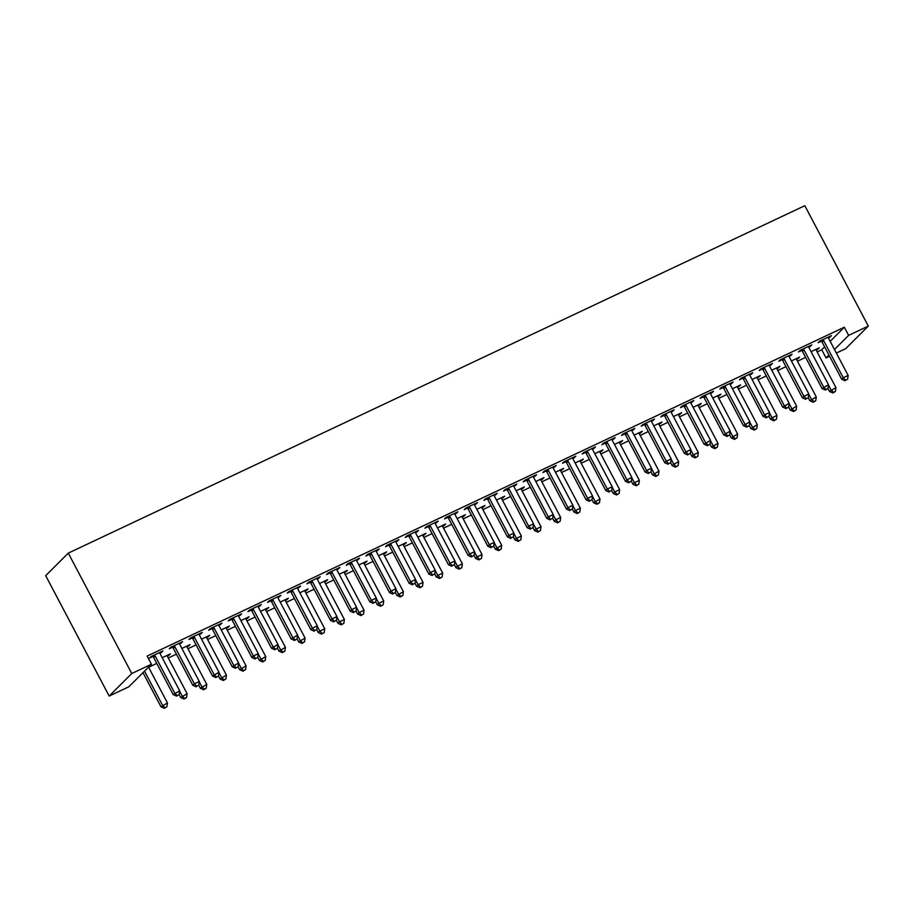 <?xml version="1.0" encoding="UTF-8"?>
<svg xmlns="http://www.w3.org/2000/svg" width="914" height="914" viewBox="0 0 914 914"><rect width="100%" height="100%" fill="white"/><g stroke="black" fill="none" stroke-linecap="round" stroke-linejoin="round"><path stroke-width="1.37" d="M148.628 667.266L156.762 663.427M168.29 658L176.425 654.15M187.953 648.723L196.087 644.884M207.615 639.446L215.75 635.607M227.278 630.169L235.412 626.33M246.929 620.903L255.075 617.053M266.591 611.626L274.737 607.787M286.253 602.349L294.399 598.51M305.916 593.072L314.062 589.233M325.578 583.806L333.724 579.956M345.241 574.529L353.387 570.69M364.903 565.252L373.049 561.413M384.566 555.975L392.712 552.136M404.228 546.709L412.374 542.859M423.89 537.432L432.036 533.593M443.553 528.155L451.699 524.316M463.215 518.878L471.361 515.039M482.878 509.612L491.024 505.762M502.54 500.335L510.686 496.496M522.202 491.058L530.349 487.219M541.865 481.781L550.011 477.942M561.527 472.515L569.673 468.665M581.19 463.238L589.336 459.399M600.852 453.961L608.987 450.122M620.515 444.684L628.649 440.845M640.177 435.418L648.312 431.568M659.839 426.141L667.974 422.302M679.502 416.864L687.636 413.025M699.164 407.587L707.299 403.748M718.815 398.31L726.961 394.471M738.478 389.044L746.624 385.205M758.14 379.767L766.286 375.928M777.803 370.49L785.949 366.651M797.465 361.213L805.611 357.374M817.127 351.947L821.755 349.765L826.05 357.922L828.941 355.055M128.84 686.791L109.177 696.068L45.7 575.671L68.287 553.119L804.823 205.696L868.3 326.092L848.638 335.369L844.33 327.212L147.12 656.081L151.427 664.238L128.84 686.791M868.3 326.092L845.713 348.657L836.356 353.067M829.581 356.266L826.05 357.922M168.542 654.744L168.873 655.384L170.404 653.864L162.224 657.714M168.873 655.384L167.342 656.103M180.744 642.553L181.086 643.193L182.606 641.674L170.815 647.238L169.284 648.757L172.472 647.261M181.086 643.193L179.555 643.913M207.866 636.19L208.198 636.841L209.729 635.31L201.548 639.172M208.198 636.841L206.667 637.561M220.068 623.999L220.411 624.639L221.931 623.12L210.14 628.683L208.609 630.203L211.797 628.706M220.411 624.639L218.88 625.37M247.18 617.647L247.523 618.287L249.054 616.767L240.873 620.617M247.523 618.287L245.992 619.006M259.393 605.456L259.736 606.096L261.255 604.577L249.465 610.141L247.934 611.66L251.122 610.164M259.736 606.096L258.194 606.816M286.505 599.093L286.847 599.744L288.378 598.213L280.198 602.075M286.847 599.744L285.317 600.464M298.718 586.902L299.061 587.542L300.58 586.023L288.79 591.587L287.259 593.106L290.446 591.609M299.061 587.542L297.518 588.273M325.83 580.55L326.172 581.19L327.703 579.67L319.523 583.52M326.172 581.19L324.641 581.91M338.043 568.359L338.374 568.999L339.905 567.48L328.103 573.044L326.584 574.563L329.76 573.067M338.374 568.999L336.843 569.719M365.154 561.996L365.497 562.647L367.017 561.116L358.848 564.978M365.497 562.647L363.966 563.367M377.368 549.805L377.699 550.445L379.23 548.926L367.428 554.49L365.908 556.009L369.085 554.512M377.699 550.445L376.168 551.176M404.479 543.453L404.822 544.093L406.342 542.573L398.173 546.423M404.822 544.093L403.291 544.813M416.693 531.263L417.024 531.902L418.555 530.371L406.753 535.947L405.233 537.466L408.409 535.97M417.024 531.902L415.493 532.622M443.804 524.899L444.147 525.55L445.666 524.019L437.486 527.881M444.147 525.55L442.604 526.27M456.017 512.708L456.349 513.348L457.88 511.829L446.078 517.393L444.558 518.912L447.734 517.415M456.349 513.348L454.818 514.079M483.129 506.356L483.472 506.996L484.991 505.476L476.811 509.327M483.472 506.996L481.929 507.716M495.331 494.154L495.674 494.805L497.205 493.274L485.403 498.85L483.883 500.369L487.059 498.873M495.674 494.805L494.143 495.525M522.454 487.802L522.797 488.453L524.316 486.922L516.136 490.784M522.797 488.453L521.254 489.173M534.656 475.611L534.998 476.251L536.529 474.732L524.727 480.296L523.208 481.815L526.384 480.318M534.998 476.251L533.468 476.982M561.779 469.259L562.11 469.899L563.641 468.379L555.461 472.23M562.11 469.899L560.579 470.619M573.981 457.057L574.323 457.708L575.854 456.177L564.052 461.753L562.521 463.272L565.709 461.776M574.323 457.708L572.792 458.428M601.104 450.705L601.435 451.345L602.966 449.825L594.786 453.687M601.435 451.345L599.904 452.076M613.305 438.514L613.648 439.154L615.168 437.635L603.377 443.199L601.846 444.718L605.034 443.221M613.648 439.154L612.117 439.885M640.428 432.162L640.76 432.802L642.291 431.282L634.11 435.133M640.76 432.802L639.229 433.522M652.63 419.96L652.973 420.611L654.493 419.08L642.702 424.644L641.171 426.175L644.359 424.667M652.973 420.611L651.442 421.331M679.753 413.608L680.085 414.248L681.616 412.728L673.435 416.59M680.085 414.248L678.554 414.979M691.955 401.417L692.298 402.057L693.817 400.538L682.027 406.102L680.496 407.621L683.683 406.124M692.298 402.057L690.756 402.788M719.067 395.065L719.409 395.705L720.94 394.185L712.76 398.036M719.409 395.705L717.878 396.425M731.28 382.863L731.623 383.514L733.142 381.983L721.352 387.547L719.821 389.078L723.008 387.57M731.623 383.514L730.08 384.234M758.391 376.511L758.734 377.151L760.265 375.631L752.085 379.493M758.734 377.151L757.203 377.882M770.605 364.32L770.948 364.96L772.467 363.441L760.677 369.005L759.146 370.524L762.333 369.028M770.948 364.96L769.405 365.691M797.716 357.968L798.059 358.608L799.59 357.088L791.41 360.939M798.059 358.608L796.528 359.328M809.93 345.766L810.261 346.417L811.792 344.886L799.99 350.45L798.47 351.981L801.647 350.473M810.261 346.417L808.73 347.137M821.755 349.765L824.634 346.886M830.175 341.345L844.33 327.212M829.592 336.501L829.923 337.14L831.454 335.621L819.652 341.185L818.133 342.704L821.309 341.208M829.923 337.14L828.392 337.86M817.379 348.691L817.722 349.331L819.252 347.811L811.072 351.662M817.722 349.331L816.191 350.062M790.267 355.043L790.61 355.695L792.13 354.164L780.339 359.728L778.808 361.259L781.996 359.75M790.61 355.695L789.068 356.414M778.054 367.234L778.397 367.885L779.928 366.354L771.747 370.216M778.397 367.885L776.866 368.605M750.942 373.598L751.285 374.237L752.805 372.718L741.014 378.282L739.483 379.801L742.671 378.305M751.285 374.237L749.743 374.957M738.729 385.788L739.072 386.428L740.603 384.908L732.422 388.758M739.072 386.428L737.541 387.159M711.618 392.14L711.96 392.792L713.48 391.261L701.689 396.825L700.158 398.355L703.346 396.847M711.96 392.792L710.418 393.511M699.404 404.331L699.747 404.982L701.278 403.451L693.098 407.313M699.747 404.982L698.216 405.702M672.293 410.694L672.635 411.334L674.155 409.815L662.364 415.379L660.833 416.898L664.021 415.402M672.635 411.334L671.105 412.054M660.091 422.885L660.422 423.525L661.953 422.005L653.773 425.855M660.422 423.525L658.891 424.256M632.968 429.237L633.311 429.888L634.83 428.358L623.04 433.922L621.509 435.452L624.696 433.944M633.311 429.888L631.78 430.608M620.766 441.428L621.097 442.079L622.628 440.548L614.448 444.41M621.097 442.079L619.566 442.799M593.643 447.791L593.986 448.431L595.517 446.912L583.715 452.476L582.184 453.995L585.371 452.499M593.986 448.431L592.455 449.151M581.441 459.982L581.772 460.622L583.303 459.102L575.123 462.964M581.772 460.622L580.241 461.353M554.318 466.334L554.661 466.985L556.192 465.454L544.39 471.018L542.859 472.549L546.046 471.041M554.661 466.985L553.13 467.705M542.116 478.525L542.459 479.176L543.979 477.645L535.798 481.507M542.459 479.176L540.917 479.896M514.993 484.888L515.336 485.528L516.867 484.009L505.065 489.573L503.545 491.092L506.722 489.596M515.336 485.528L513.805 486.248M502.791 497.079L503.134 497.719L504.654 496.199L496.473 500.061M503.134 497.719L501.592 498.45M475.668 503.431L476.011 504.082L477.542 502.551L465.74 508.115L464.221 509.646L467.397 508.138M476.011 504.082L474.48 504.802M463.467 515.622L463.809 516.273L465.329 514.742L457.149 518.604M463.809 516.273L462.267 516.993M436.355 521.985L436.686 522.625L438.217 521.106L426.415 526.67L424.896 528.189L428.072 526.692M436.686 522.625L435.155 523.345M424.142 534.176L424.484 534.816L426.004 533.296L417.835 537.158M424.484 534.816L422.954 535.547M397.03 540.528L397.362 541.179L398.892 539.648L387.09 545.212L385.571 546.743L388.747 545.235M397.362 541.179L395.831 541.899M384.817 552.719L385.16 553.37L386.679 551.839L378.51 555.701M385.16 553.37L383.629 554.09M357.705 559.082L358.037 559.722L359.568 558.203L347.766 563.767L346.246 565.286L349.422 563.789M358.037 559.722L356.506 560.442M345.492 571.273L345.835 571.913L347.366 570.393L339.185 574.255M345.835 571.913L344.304 572.644M318.38 577.625L318.723 578.276L320.243 576.745L308.452 582.309L306.921 583.84L310.109 582.332M318.723 578.276L317.181 578.996M306.167 589.816L306.51 590.467L308.041 588.936L299.861 592.798M306.51 590.467L304.979 591.187M279.056 596.179L279.398 596.819L280.918 595.3L269.127 600.864L267.596 602.383L270.784 600.886M279.398 596.819L277.856 597.539M266.842 608.37L267.185 609.01L268.716 607.49L260.536 611.352M267.185 609.01L265.654 609.741M239.731 614.722L240.074 615.373L241.593 613.842L229.802 619.406L228.272 620.937L231.459 619.429M240.074 615.373L238.531 616.093M227.517 626.913L227.86 627.564L229.391 626.033L221.211 629.895M227.86 627.564L226.329 628.284M200.406 633.276L200.749 633.916L202.268 632.397L190.478 637.961L188.947 639.48L192.134 637.983M200.749 633.916L199.218 634.647M188.204 645.467L188.535 646.107L190.066 644.587L181.886 648.449M188.535 646.107L187.004 646.838M161.081 651.819L161.424 652.47L162.943 650.939L151.153 656.503L149.622 658.034L152.809 656.526M161.424 652.47L159.893 653.19M109.177 696.068L131.765 673.515L151.427 664.238M131.765 673.515L68.287 553.119M834.482 349.514L848.638 335.369M823.663 340.625L822.132 342.144L841.714 379.287L843.245 377.756L823.663 340.625A2.319 2.159 45 0 0 823.114 339.928L822.84 339.677M845.656 380.178L847.621 379.241L845.656 380.178L843.245 377.756L848.158 375.437L828.575 338.306A2.319 2.159 45 0 1 828.312 337.472L828.267 337.117M822.132 342.144A2.319 2.159 45 0 0 821.583 341.448L820.726 340.682M841.714 379.287L845.05 380.784M847.621 379.241L848.158 375.437M825.993 389.444L823.583 387.033L804 349.891L802.469 351.422L822.052 388.553L828.495 384.714L827.958 388.519L825.388 390.061L827.958 388.519L829.501 391.478L835.944 387.639L816.362 350.496A2.319 2.159 -135 0 1 816.111 349.662L816.065 349.308M828.45 385.045L831.032 389.947L833.442 392.369L832.837 392.974L835.419 391.443L833.442 392.369M835.944 387.639L835.419 391.443M832.837 392.974L829.501 391.478M804 349.891A2.319 2.159 45 0 0 803.452 349.194L803.178 348.954M808.604 346.395L808.65 346.749A2.319 2.159 45 0 0 808.913 347.571L828.495 384.714M802.469 351.422A2.319 2.159 45 0 0 801.921 350.725L801.064 349.948M822.052 388.553L825.388 390.061M784.338 359.168L782.807 360.687L802.389 397.83L803.92 396.31L784.338 359.168A2.319 2.159 45 0 0 783.789 358.471L783.515 358.231M806.331 398.721L808.296 397.796L806.331 398.721L803.92 396.31L808.833 393.991L789.25 356.848A2.319 2.159 45 0 1 788.988 356.026L788.953 355.672M782.807 360.687A2.319 2.159 45 0 0 782.258 360.002L781.401 359.225M802.389 397.83L805.725 399.327M808.296 397.796L808.833 393.991M808.284 397.807L809.838 400.755L816.282 396.904L796.7 359.762A2.319 2.159 -135 0 1 796.448 358.939L796.402 358.585M808.787 394.322L811.369 399.224L813.78 401.646L813.174 402.251L815.756 400.709L813.78 401.646M816.282 396.904L815.756 400.709M813.174 402.251L809.838 400.755M786.668 407.998L784.258 405.588L764.675 368.445L763.144 369.964L782.727 407.107L789.17 403.268L788.633 407.073L786.063 408.604L788.633 407.073L790.187 410.02L796.62 406.182L777.037 369.039A2.319 2.159 -135 0 1 776.786 368.216L776.74 367.862M789.125 403.6L791.707 408.501L794.129 410.912L793.512 411.529L796.094 409.986L794.129 410.912M796.62 406.182L796.094 409.986M793.512 411.529L790.187 410.02M764.675 368.445A2.319 2.159 45 0 0 764.127 367.748L763.853 367.508M769.291 364.937L769.325 365.292A2.319 2.159 45 0 0 769.588 366.126L789.17 403.268M763.144 369.964A2.319 2.159 45 0 0 762.607 369.267L761.739 368.502M782.727 407.107L786.063 408.604M745.013 377.722L743.482 379.241L763.064 416.384L764.595 414.853L745.013 377.722A2.319 2.159 45 0 0 744.464 377.025L744.19 376.774M767.006 417.275L768.971 416.338L767.006 417.275L764.595 414.853L769.508 412.534L749.926 375.403A2.319 2.159 45 0 1 749.663 374.569L749.629 374.214M743.482 379.241A2.319 2.159 45 0 0 742.945 378.545L742.077 377.779M763.064 416.384L766.4 417.881M773.85 420.794L776.432 419.263L773.85 420.794L770.525 419.298L768.971 416.35L769.508 412.534M769.462 412.877L772.044 417.778L776.957 415.459L757.375 378.316A2.319 2.159 -135 0 1 757.123 377.482L757.078 377.128M770.525 419.298L772.044 417.778L774.466 420.189M776.957 415.459L776.432 419.263M747.344 426.541L744.933 424.13L725.35 386.988L723.819 388.519L743.402 425.65L749.846 421.811L749.309 425.616L746.738 427.158L749.309 425.616L750.862 428.575L757.295 424.736L737.712 387.593A2.319 2.159 -135 0 1 737.461 386.759L737.415 386.405M749.8 422.142L752.382 427.044L754.804 429.466L754.187 430.071L756.769 428.54L754.804 429.466M757.295 424.736L756.769 428.54M754.187 430.071L750.862 428.575M725.35 386.988A2.319 2.159 45 0 0 724.802 386.291L724.528 386.051M729.966 383.492L730 383.846A2.319 2.159 45 0 0 730.263 384.668L749.846 421.811M723.819 388.519A2.319 2.159 45 0 0 723.282 387.822L722.414 387.045M743.402 425.65L746.738 427.158M727.681 435.818L725.27 433.407L705.688 396.265L704.157 397.784L723.739 434.927L730.183 431.088L729.646 434.893L727.076 436.435L729.646 434.893L731.2 437.852L737.632 434.001L718.061 396.87A2.319 2.159 -135 0 1 717.798 396.036L717.753 395.682M730.137 431.419L732.72 436.321L735.142 438.743L734.525 439.348L737.107 437.806L735.142 438.743M737.632 434.001L737.107 437.806M734.525 439.348L731.2 437.852M705.688 396.265A2.319 2.159 45 0 0 705.14 395.568L704.865 395.328M710.304 392.769L710.338 393.123A2.319 2.159 45 0 0 710.601 393.945L730.183 431.088M704.157 397.784A2.319 2.159 45 0 0 703.62 397.099L702.752 396.322M723.739 434.927L727.076 436.435M708.019 445.095L705.608 442.684L686.026 405.542L684.495 407.061L704.077 444.204L710.521 440.365L709.984 444.17L707.413 445.701L709.984 444.17L711.538 447.117L717.981 443.279L698.399 406.136A2.319 2.159 -135 0 1 698.136 405.313L698.09 404.959M710.475 440.697L713.057 445.598L715.479 448.009L714.862 448.625L717.444 447.083L715.479 448.009M717.981 443.279L717.444 447.083M714.862 448.625L711.538 447.117M686.026 405.542A2.319 2.159 45 0 0 685.477 404.845L685.203 404.605M690.641 402.034L690.676 402.389A2.319 2.159 45 0 0 690.938 403.223L710.521 440.365M684.495 407.061A2.319 2.159 45 0 0 683.958 406.364L683.089 405.599M704.077 444.204L707.413 445.701M666.363 414.819L664.832 416.338L684.415 453.481L685.946 451.95L666.363 414.819A2.319 2.159 45 0 0 665.815 414.122L665.541 413.871M688.356 454.372L690.321 453.435L688.356 454.372L685.946 451.95L690.858 449.631L671.276 412.5A2.319 2.159 45 0 1 671.013 411.666L670.979 411.311M664.832 416.338A2.319 2.159 45 0 0 664.295 415.642L663.427 414.876M684.415 453.481L687.751 454.978M695.2 457.891L697.782 456.36L695.2 457.891L691.875 456.394L690.321 453.447L690.858 449.631M646.701 424.085L645.17 425.616L664.752 462.747L666.283 461.227L646.701 424.085A2.319 2.159 45 0 0 646.152 423.388L645.878 423.148M668.694 463.638L670.659 462.713L668.694 463.638L666.283 461.227L671.196 458.908L651.613 421.765A2.319 2.159 45 0 1 651.351 420.943L651.316 420.589M645.17 425.616A2.319 2.159 45 0 0 644.633 424.919L643.764 424.142M664.752 462.747L668.088 464.255M675.537 467.168L678.119 465.637L675.537 467.168L672.213 465.672L670.659 462.724L671.196 458.908M627.038 433.362L625.507 434.881L645.09 472.024L646.621 470.504L627.038 433.362A2.319 2.159 45 0 0 626.49 432.665L626.216 432.425M649.031 472.915L650.996 471.99L649.031 472.915L646.621 470.504L651.533 468.185L631.951 431.042A2.319 2.159 45 0 1 631.7 430.22L631.654 429.866M625.507 434.881A2.319 2.159 45 0 0 624.97 434.196L624.102 433.419M645.09 472.024L648.426 473.532M650.996 471.99L651.533 468.185M607.376 442.639L605.845 444.158L625.427 481.301L626.958 479.781L607.376 442.639A2.319 2.159 45 0 0 606.827 441.942L606.553 441.702M629.369 482.192L631.346 481.267L629.369 482.192L626.958 479.781L631.871 477.462L612.289 440.32A2.319 2.159 45 0 1 612.037 439.485L611.992 439.131M605.845 444.158A2.319 2.159 45 0 0 605.308 443.461L604.44 442.696M625.427 481.301L628.763 482.798M636.213 485.722L638.795 484.18L636.213 485.722L632.888 484.214L631.334 481.267L631.871 477.462M587.713 451.916L586.194 453.435L605.765 490.578L607.296 489.047L587.713 451.916A2.319 2.159 45 0 0 587.165 451.219L586.902 450.968M609.707 491.469L611.683 490.544L609.707 491.469L607.296 489.047L612.209 486.728L592.626 449.597A2.319 2.159 45 0 1 592.375 448.763L592.329 448.408M586.194 453.435A2.319 2.159 45 0 0 585.646 452.738L584.777 451.973M605.765 490.578L609.101 492.075M616.55 494.988L619.132 493.457L616.55 494.988L613.225 493.491L611.672 490.544L612.209 486.728M568.051 461.182L566.531 462.713L586.103 499.855L587.633 498.324L568.051 461.182A2.319 2.159 45 0 0 567.514 460.496L567.24 460.245M590.044 500.735L592.021 499.809L590.044 500.735L587.633 498.324L592.546 496.005L572.964 458.862A2.319 2.159 45 0 1 572.712 458.04L572.667 457.686M566.531 462.713A2.319 2.159 45 0 0 565.983 462.016L565.115 461.239M586.103 499.855L589.439 501.352M592.021 499.809L592.546 496.005M548.389 470.459L546.869 471.978L566.452 509.121L567.971 507.601L548.389 470.459A2.319 2.159 45 0 0 547.852 469.762L547.577 469.522M570.393 510.012L572.358 509.087L570.393 510.012L567.971 507.601L572.884 505.282L553.301 468.139A2.319 2.159 45 0 1 553.05 467.317L553.004 466.963M546.869 471.978A2.319 2.159 45 0 0 546.321 471.293L545.452 470.516M566.452 509.121L569.776 510.629M577.237 513.542L579.807 512L577.237 513.542L573.901 512.046L572.347 509.098L572.884 505.282M528.726 479.736L527.207 481.255L546.789 518.398L548.309 516.878L528.726 479.736A2.319 2.159 45 0 0 528.189 479.039L527.915 478.799M550.731 519.289L552.696 518.364L550.731 519.289L548.309 516.878L553.221 514.559L533.639 477.416A2.319 2.159 45 0 1 533.388 476.582L533.342 476.228M527.207 481.255A2.319 2.159 45 0 0 526.658 480.558L525.79 479.793M546.789 518.398L550.114 519.895M557.574 522.819L560.145 521.277L557.574 522.819L554.238 521.311L552.684 518.364L553.221 514.559M509.064 489.013L507.544 490.532L527.127 527.675L528.646 526.144L509.064 489.013A2.319 2.159 45 0 0 508.527 488.316L508.253 488.065M531.068 528.566L533.033 527.641L531.068 528.566L528.646 526.144L533.559 523.825L513.976 486.694A2.319 2.159 45 0 1 513.725 485.86L513.679 485.505M507.544 490.532A2.319 2.159 45 0 0 506.996 489.835L506.139 489.07M527.127 527.675L530.451 529.172M537.912 532.085L540.482 530.554L537.912 532.085L534.576 530.588L533.022 527.641L533.559 523.825M489.401 498.279L487.882 499.809L507.464 536.952L508.984 535.421L489.401 498.279A2.319 2.159 45 0 0 488.864 497.593L488.59 497.342M511.406 537.832L513.371 536.906L511.406 537.832L508.984 535.421L513.897 533.102L494.325 495.959A2.319 2.159 45 0 1 494.063 495.137L494.017 494.782M487.882 499.809A2.319 2.159 45 0 0 487.333 499.113L486.477 498.336M507.464 536.952L510.789 538.449M518.249 541.362L520.82 539.831L518.249 541.362L514.913 539.866L513.36 536.918L513.897 533.102M469.739 507.556L468.219 509.075L487.802 546.218L489.321 544.698L469.739 507.556A2.319 2.159 45 0 0 469.202 506.859L468.928 506.619M491.743 547.109L493.709 546.184L491.743 547.109L489.321 544.698L494.246 542.379L474.663 505.236A2.319 2.159 45 0 1 474.4 504.414L474.355 504.06M468.219 509.075A2.319 2.159 45 0 0 467.671 508.39L466.814 507.613M487.802 546.218L491.126 547.726M493.709 546.184L494.246 542.379M450.076 516.833L448.557 518.352L468.139 555.495L469.659 553.975L450.076 516.833A2.319 2.159 45 0 0 449.539 516.136L449.265 515.896M472.081 556.386L474.046 555.461L472.081 556.386L469.659 553.975L474.583 551.656L455.001 514.513A2.319 2.159 45 0 1 454.738 513.679L454.692 513.325M448.557 518.352A2.319 2.159 45 0 0 448.009 517.655L447.152 516.89M468.139 555.495L471.464 556.992M478.925 559.916L481.495 558.374L478.925 559.916L475.588 558.408L474.035 555.461L474.583 551.656M430.414 526.11L428.894 527.629L448.477 564.772L449.996 563.241L430.414 526.11A2.319 2.159 45 0 0 429.877 525.413L429.603 525.162M452.419 565.663L454.384 564.738L452.419 565.663L449.996 563.241L454.921 560.922L435.338 523.791A2.319 2.159 45 0 1 435.075 522.957L435.03 522.602M428.894 527.629A2.319 2.159 45 0 0 428.346 526.932L427.489 526.167M448.477 564.772L451.802 566.269M459.262 569.182L461.833 567.651L459.262 569.182L455.926 567.685L454.372 564.738L454.921 560.922M410.752 535.376L409.232 536.906L428.815 574.049L430.334 572.518L410.752 535.376A2.319 2.159 45 0 0 410.215 534.69L409.94 534.439M432.756 574.929L434.721 574.003L432.756 574.929L430.334 572.518L435.258 570.199L415.676 533.056A2.319 2.159 45 0 1 415.413 532.234L415.367 531.879M409.232 536.906A2.319 2.159 45 0 0 408.684 536.21L407.827 535.433M428.815 574.049L432.139 575.546M439.6 578.459L442.17 576.928L439.6 578.459L436.264 576.963L434.71 574.015L435.258 570.199M391.089 544.653L389.57 546.184L409.152 583.315L410.672 581.795L391.089 544.653A2.319 2.159 45 0 0 390.552 543.956L390.278 543.716M413.094 584.206L415.059 583.281L413.094 584.206L410.672 581.795L415.596 579.476L396.013 542.333A2.319 2.159 45 0 1 395.751 541.511L395.705 541.157M389.57 546.184A2.319 2.159 45 0 0 389.021 545.487L388.164 544.71M409.152 583.315L412.477 584.823M419.937 587.736L422.508 586.194L419.937 587.736L416.601 586.24L415.047 583.292L415.596 579.476M371.438 553.93L369.907 555.449L389.49 592.592L391.009 591.072L371.438 553.93A2.319 2.159 45 0 0 370.89 553.233L370.616 552.993M393.431 593.483L395.396 592.558L393.431 593.483L391.009 591.072L395.933 588.753L376.351 551.61A2.319 2.159 45 0 1 376.088 550.776L376.042 550.422M369.907 555.449A2.319 2.159 45 0 0 369.359 554.752L368.502 553.987M389.49 592.592L392.814 594.089M395.396 592.558L395.933 588.753M351.776 563.207L350.245 564.726L369.827 601.869L371.358 600.338L351.776 563.207A2.319 2.159 45 0 0 351.227 562.51L350.953 562.259M373.769 602.76L375.734 601.835L373.769 602.76L371.358 600.338L376.271 598.019L356.689 560.888A2.319 2.159 45 0 1 356.426 560.053L356.38 559.699M350.245 564.726A2.319 2.159 45 0 0 349.696 564.029L348.84 563.264M369.827 601.869L373.163 603.366M380.612 606.29L383.195 604.748L380.612 606.29L377.276 604.782L375.723 601.835L376.271 598.019M332.113 572.472L330.582 574.003L350.165 611.146L351.696 609.615L332.113 572.472A2.319 2.159 45 0 0 331.565 571.787L331.291 571.536M354.106 612.037L356.072 611.1L354.106 612.037L351.696 609.615L356.609 607.296L337.026 570.153A2.319 2.159 45 0 1 336.763 569.331L336.718 568.976M330.582 574.003A2.319 2.159 45 0 0 330.034 573.307L329.177 572.53M350.165 611.146L353.501 612.643M360.95 615.556L363.532 614.025L360.95 615.556L357.614 614.059L356.06 611.112L356.609 607.296M312.451 581.75L310.92 583.281L330.502 620.412L332.033 618.892L312.451 581.75A2.319 2.159 45 0 0 311.903 581.053L311.628 580.813M334.444 621.303L336.409 620.378L334.444 621.303L332.033 618.892L336.946 616.573L317.364 579.43A2.319 2.159 45 0 1 317.101 578.608L317.067 578.254M310.92 583.281A2.319 2.159 45 0 0 310.383 582.584L309.515 581.807M330.502 620.412L333.839 621.92M341.288 624.833L343.87 623.291L341.288 624.833L337.963 623.337L336.398 620.389L336.946 616.573M292.788 591.027L291.258 592.546L310.84 629.689L312.371 628.169L292.788 591.027A2.319 2.159 45 0 0 292.24 590.33L291.966 590.09M314.782 630.58L316.747 629.655L314.782 630.58L312.371 628.169L317.284 625.85L297.701 588.707A2.319 2.159 45 0 1 297.438 587.873L297.404 587.519M291.258 592.546A2.319 2.159 45 0 0 290.721 591.849L289.852 591.084M310.84 629.689L314.176 631.186M321.625 634.11L324.207 632.568L321.625 634.11L318.301 632.602L316.747 629.655L317.284 625.85M690.813 449.974L693.395 454.875L698.319 452.556L678.736 415.413A2.319 2.159 -135 0 1 678.474 414.579L678.428 414.225M691.875 456.394L693.395 454.875L695.817 457.286M698.319 452.556L697.782 456.36M671.15 459.239L673.732 464.141L678.656 461.833L659.074 424.69A2.319 2.159 -135 0 1 658.811 423.856L658.766 423.502M672.213 465.672L673.732 464.141L676.154 466.563M678.656 461.833L678.119 465.637M650.996 472.001L652.55 474.949L658.994 471.098L639.412 433.967A2.319 2.159 -135 0 1 639.149 433.133L639.103 432.779M651.488 468.516L654.07 473.418L656.492 475.84L655.875 476.445L658.457 474.903L656.492 475.84M658.994 471.098L658.457 474.903M655.875 476.445L652.55 474.949M631.825 477.793L634.407 482.695L639.332 480.376L619.749 443.233A2.319 2.159 -135 0 1 619.486 442.41L619.441 442.056M632.888 484.214L634.407 482.695L636.83 485.106M639.332 480.376L638.795 484.18M612.163 487.071L614.745 491.972L619.669 489.653L600.087 452.51A2.319 2.159 -135 0 1 599.824 451.676L599.778 451.333M613.225 493.491L614.745 491.972L617.167 494.383M619.669 489.653L619.132 493.457M592.009 499.821L593.563 502.769L600.007 498.93L580.424 461.787A2.319 2.159 -135 0 1 580.162 460.953L580.116 460.599M592.501 496.336L595.094 501.249L597.505 503.66L596.899 504.265L599.47 502.734L597.505 503.66M600.007 498.93L599.47 502.734M596.899 504.265L593.563 502.769M572.838 505.613L575.432 510.515L580.344 508.195L560.762 471.064A2.319 2.159 -135 0 1 560.499 470.23L560.453 469.876M573.901 512.046L575.432 510.515L577.842 512.937M580.344 508.195L579.807 512M553.176 514.89L555.769 519.792L560.682 517.473L541.099 480.33A2.319 2.159 -135 0 1 540.837 479.507L540.802 479.153M554.238 521.311L555.769 519.792L558.18 522.202M560.682 517.473L560.145 521.277M533.513 524.168L536.107 529.069L541.019 526.75L521.437 489.607A2.319 2.159 -135 0 1 521.174 488.784L521.14 488.43M534.576 530.588L536.107 529.069L538.517 531.48M541.019 526.75L540.482 530.554M513.851 533.433L516.444 538.346L521.357 536.027L501.775 498.884A2.319 2.159 -135 0 1 501.512 498.05L501.478 497.696M514.913 539.866L516.444 538.346L518.855 540.757M521.357 536.027L520.82 539.831M493.697 546.195L495.251 549.143L501.695 545.292L482.112 508.161A2.319 2.159 -135 0 1 481.849 507.327L481.815 506.973M494.188 542.71L496.782 547.612L499.193 550.034L498.587 550.639L501.158 549.097L499.193 550.034M501.695 545.292L501.158 549.097M498.587 550.639L495.251 549.143M474.526 551.987L477.119 556.889L482.032 554.57L462.45 517.427A2.319 2.159 -135 0 1 462.187 516.604L462.153 516.25M475.588 558.408L477.119 556.889L479.53 559.299M482.032 554.57L481.495 558.374M454.875 561.265L457.457 566.166L462.37 563.847L442.787 526.704A2.319 2.159 -135 0 1 442.525 525.881L442.49 525.527M455.926 567.685L457.457 566.166L459.868 568.577M462.37 563.847L461.833 567.651M435.213 570.53L437.795 575.443L442.707 573.124L423.125 535.981A2.319 2.159 -135 0 1 422.862 535.147L422.828 534.793M436.264 576.963L437.795 575.443L440.205 577.854M442.707 573.124L442.17 576.928M415.55 579.807L418.132 584.709L423.045 582.389L403.462 545.258A2.319 2.159 -135 0 1 403.2 544.424L403.165 544.07M416.601 586.24L418.132 584.709L420.543 587.131M423.045 582.389L422.508 586.194M395.385 592.558L396.939 595.505L403.382 591.666L383.8 554.524A2.319 2.159 -135 0 1 383.549 553.701L383.503 553.347M395.888 589.084L398.47 593.986L400.88 596.396L400.275 597.013L402.846 595.471L400.88 596.396M403.382 591.666L402.846 595.471M400.275 597.013L396.939 595.505M376.225 598.362L378.807 603.263L383.72 600.944L364.138 563.801A2.319 2.159 -135 0 1 363.886 562.978L363.841 562.624M377.276 604.782L378.807 603.263L381.218 605.674M383.72 600.944L383.195 604.748M356.563 607.627L359.145 612.54L364.058 610.221L344.475 573.078A2.319 2.159 -135 0 1 344.224 572.244L344.178 571.89M357.614 614.059L359.145 612.54L361.556 614.951M364.058 610.221L363.532 614.025M336.9 616.904L339.482 621.806L344.395 619.486L324.813 582.355A2.319 2.159 -135 0 1 324.561 581.521L324.516 581.167M337.963 623.337L339.482 621.806L341.893 624.228M344.395 619.486L343.87 623.291M317.238 626.181L319.82 631.083L324.733 628.763L305.15 591.621A2.319 2.159 -135 0 1 304.899 590.798L304.853 590.444M318.301 632.602L319.82 631.083L322.242 633.493M324.733 628.763L324.207 632.568M295.119 639.857L292.709 637.435L273.126 600.304L271.595 601.823L291.178 638.966L297.621 635.116L297.084 638.932L294.514 640.463L297.084 638.932L298.638 641.879L305.07 638.041L285.488 600.898A2.319 2.159 -135 0 1 285.237 600.075L285.191 599.721M297.576 635.459L300.158 640.36L302.58 642.771L301.963 643.387L304.545 641.845L302.58 642.771M305.07 638.041L304.545 641.845M301.963 643.387L298.638 641.879M273.126 600.304A2.319 2.159 45 0 0 272.578 599.607L272.303 599.356M277.742 596.796L277.776 597.15A2.319 2.159 45 0 0 278.039 597.985L297.621 635.116M271.595 601.823A2.319 2.159 45 0 0 271.058 601.126L270.19 600.361M291.178 638.966L294.514 640.463M275.457 649.134L273.046 646.712L253.464 609.569L251.933 611.1L271.515 648.243L277.959 644.393L277.422 648.197L274.851 649.74L277.422 648.197L278.976 651.156L285.408 647.318L265.825 610.175A2.319 2.159 -135 0 1 265.574 609.341L265.528 608.987M277.913 644.724L280.495 649.637L282.917 652.048L282.3 652.653L284.882 651.122L282.917 652.048M285.408 647.318L284.882 651.122M282.3 652.653L278.976 651.156M253.464 609.569A2.319 2.159 45 0 0 252.915 608.884L252.641 608.633M258.079 606.073L258.114 606.428A2.319 2.159 45 0 0 258.376 607.25L277.959 644.393M251.933 611.1A2.319 2.159 45 0 0 251.396 610.403L250.527 609.638M271.515 648.243L274.851 649.74M257.759 657.486L259.313 660.434L265.745 656.583L246.174 619.452A2.319 2.159 -135 0 1 245.912 618.618L245.866 618.264M258.251 654.001L260.833 658.903L263.255 661.325L262.638 661.93L265.22 660.399L263.255 661.325M265.745 656.583L265.22 660.399M262.638 661.93L259.313 660.434M233.801 618.847L232.27 620.378L251.853 657.509L253.384 655.989L233.801 618.847A2.319 2.159 45 0 0 233.253 618.15L232.979 617.91M255.794 658.4L257.759 657.474L255.794 658.4L253.384 655.989L258.296 653.67L238.714 616.527A2.319 2.159 45 0 1 238.451 615.705L238.417 615.351M232.27 620.378A2.319 2.159 45 0 0 231.733 619.681L230.865 618.904M251.853 657.509L255.189 659.017M257.759 657.474L258.296 653.67M236.132 667.677L233.721 665.266L214.139 628.124L212.608 629.643L232.19 666.786L238.634 662.947L238.097 666.752L235.526 668.283L238.097 666.752L239.651 669.699L246.095 665.86L226.512 628.718A2.319 2.159 -135 0 1 226.249 627.895L226.204 627.541M238.588 663.278L241.17 668.18L243.592 670.59L242.975 671.207L245.558 669.665L243.592 670.59M246.095 665.86L245.558 669.665M242.975 671.207L239.651 669.699M214.139 628.124A2.319 2.159 45 0 0 213.59 627.427L213.316 627.187M218.754 624.616L218.789 624.97A2.319 2.159 45 0 0 219.052 625.804L238.634 662.947M212.608 629.643A2.319 2.159 45 0 0 212.071 628.946L211.203 628.181M232.19 666.786L235.526 668.283M216.469 676.954L214.059 674.532L194.476 637.401L192.945 638.92L212.528 676.063L218.972 672.224L218.435 676.029L215.864 677.56L218.435 676.029L219.988 678.976L226.432 675.138L206.85 637.995A2.319 2.159 -135 0 1 206.587 637.172L206.541 636.818M218.926 672.555L221.508 677.457L223.93 679.867L223.313 680.484L225.895 678.942L223.93 679.867M226.432 675.138L225.895 678.942M223.313 680.484L219.988 678.976M194.476 637.401A2.319 2.159 45 0 0 193.928 636.704L193.654 636.452M199.092 633.893L199.126 634.247A2.319 2.159 45 0 0 199.389 635.081L218.972 672.224M192.945 638.92A2.319 2.159 45 0 0 192.408 638.223L191.54 637.458M212.528 676.063L215.864 677.56M198.772 685.306L200.326 688.253L206.77 684.415L187.187 647.272A2.319 2.159 -135 0 1 186.924 646.438L186.879 646.084M199.263 681.821L201.845 686.734L204.268 689.145L203.651 689.75L206.233 688.219L204.268 689.145M206.77 684.415L206.233 688.219M203.651 689.75L200.326 688.253M174.814 646.666L173.283 648.197L192.865 685.34L194.396 683.809L174.814 646.666A2.319 2.159 45 0 0 174.266 645.981L173.991 645.73M196.807 686.231L198.772 685.294L196.807 686.231L194.396 683.809L199.309 681.49L179.727 644.347A2.319 2.159 45 0 1 179.464 643.525L179.43 643.17M173.283 648.197A2.319 2.159 45 0 0 172.746 647.5L171.878 646.735M192.865 685.34L196.202 686.837M198.772 685.294L199.309 681.49M177.145 695.497L174.734 693.086L155.152 655.944L153.621 657.474L173.203 694.606L179.647 690.767L179.11 694.571L176.539 696.114L179.11 694.571L180.664 697.531L187.107 693.68L167.525 656.549A2.319 2.159 -135 0 1 167.262 655.715L167.216 655.361M179.601 691.098L182.183 696L184.605 698.422L183.988 699.027L186.57 697.496L184.605 698.422M187.107 693.68L186.57 697.496M183.988 699.027L180.664 697.531M155.152 655.944A2.319 2.159 45 0 0 154.603 655.247L154.329 655.007M159.767 652.447L159.813 652.802A2.319 2.159 45 0 0 160.064 653.624L179.647 690.767M153.621 657.474A2.319 2.159 45 0 0 153.084 656.778L152.215 656.001M173.203 694.606L176.539 696.114M142.995 672.658L161.001 706.808L167.445 702.957L148.548 667.117M144.526 671.127L162.521 705.277L164.943 707.687L164.326 708.304L166.908 706.762L164.943 707.687M167.445 702.957L166.908 706.762M164.326 708.304L161.001 706.808M823.114 339.928L821.583 341.448M803.452 349.194L801.921 350.725M783.789 358.471L782.258 360.002M764.127 367.748L762.607 369.267M744.464 377.025L742.945 378.545M724.802 386.291L723.282 387.822M705.14 395.568L703.62 397.099M685.477 404.845L683.958 406.364M665.815 414.122L664.295 415.642M646.152 423.388L644.633 424.919M626.49 432.665L624.97 434.196M606.827 441.942L605.308 443.461M587.165 451.219L585.646 452.738M567.514 460.496L565.983 462.016M547.852 469.762L546.321 471.293M528.189 479.039L526.658 480.558M508.527 488.316L506.996 489.835M488.864 497.593L487.333 499.113M469.202 506.859L467.671 508.39M449.539 516.136L448.009 517.655M429.877 525.413L428.346 526.932M410.215 534.69L408.684 536.21M390.552 543.956L389.021 545.487M370.89 553.233L369.359 554.752M351.227 562.51L349.696 564.029M331.565 571.787L330.034 573.307M311.903 581.053L310.383 582.584M292.24 590.33L290.721 591.849M272.578 599.607L271.058 601.126M252.915 608.884L251.396 610.403M233.253 618.15L231.733 619.681M213.59 627.427L212.071 628.946M193.928 636.704L192.408 638.223M174.266 645.981L172.746 647.5M154.603 655.247L153.084 656.778"/></g></svg>
